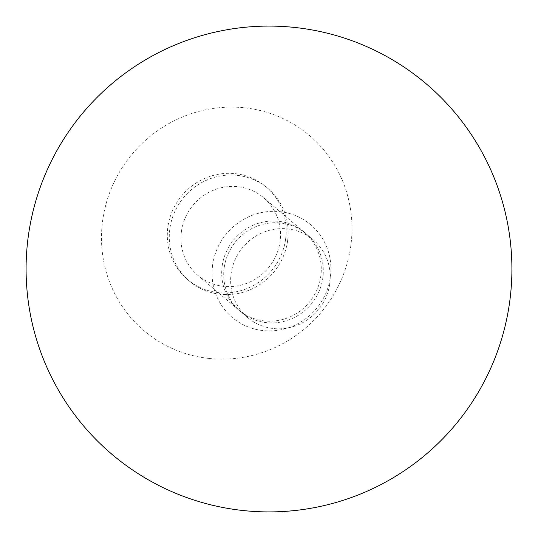 <?xml version="1.0" encoding="UTF-8"?>
<svg xmlns="http://www.w3.org/2000/svg" width="538" height="538" viewBox="0 0 538 538"><rect width="100%" height="100%" fill="white"/><g stroke="black" fill="none" stroke-linecap="round" stroke-linejoin="round"><path stroke-width="0.4" stroke-dasharray="2.69 2.02" d="M285.597 239.242A60.727 58.494 130.3 0 0 266.028 186.827A60.727 58.494 130.3 0 0 206.094 177.849A60.727 58.494 130.3 0 0 167.869 227.009A60.727 58.494 130.3 0 0 187.439 279.424A60.727 58.494 130.3 0 0 247.372 288.402A60.727 58.494 130.3 0 0 285.597 239.242M287.588 240.93A60.727 58.494 130.3 0 0 268.018 188.515A60.727 58.494 130.3 0 0 208.085 179.537A60.727 58.494 130.3 0 0 169.853 228.697A60.727 58.494 130.3 0 0 189.423 281.112A60.727 58.494 130.3 0 0 249.363 290.09A60.727 58.494 130.3 0 0 287.588 240.93M329.747 283.829A50.868 48.998 130.3 0 0 313.351 239.928A50.868 48.998 130.3 0 0 263.149 232.403A50.868 48.998 130.3 0 0 231.132 273.586A50.868 48.998 130.3 0 0 247.52 317.487A50.868 48.998 130.3 0 0 297.722 325.013A50.868 48.998 130.3 0 0 329.747 283.829M224.198 267.702A50.868 48.998 130.3 0 0 240.587 311.603A50.868 48.998 130.3 0 0 290.796 319.128A50.868 48.998 130.3 0 0 322.813 277.944A50.868 48.998 130.3 0 0 306.418 234.043A50.868 48.998 130.3 0 0 256.216 226.518A50.868 48.998 130.3 0 0 224.198 267.702M212.624 264.999A60.727 58.494 130.3 0 0 263.23 330.601A60.727 58.494 130.3 0 0 330.352 277.225A60.727 58.494 130.3 0 0 279.74 211.622A60.727 58.494 130.3 0 0 212.624 264.999M181.434 231.407A50.868 48.998 130.3 0 0 197.823 275.308A50.868 48.998 130.3 0 0 248.025 282.827A50.868 48.998 130.3 0 0 280.049 241.649A50.868 48.998 130.3 0 0 263.654 197.749A50.868 48.998 130.3 0 0 213.451 190.223A50.868 48.998 130.3 0 0 181.434 231.407M222.181 265.987A50.868 48.998 130.3 0 0 238.569 309.895A50.868 48.998 130.3 0 0 288.772 317.413A50.868 48.998 130.3 0 0 320.796 276.229A50.868 48.998 130.3 0 0 304.4 232.329A50.868 48.998 130.3 0 0 254.198 224.81A50.868 48.998 130.3 0 0 222.181 265.987M209.336 358.476A127.963 123.263 130.3 0 0 350.769 246.007A127.963 123.263 130.3 0 0 244.124 107.775A127.963 123.263 130.3 0 0 102.697 220.244A127.963 123.263 130.3 0 0 209.336 358.476M268.018 188.515L266.028 186.827M247.52 317.487L240.587 311.603M238.569 309.895L197.823 275.308M304.4 232.329L263.654 197.749M313.351 239.928L306.418 234.043M189.423 281.112L187.439 279.424"/><path stroke-width="0.81" d="M111.817 454.2A242.907 242.907 0 0 0 454.2 426.183A242.907 242.907 0 0 0 426.183 83.8A242.907 242.907 0 0 0 83.8 111.817A242.907 242.907 0 0 0 111.817 454.2"/></g></svg>
